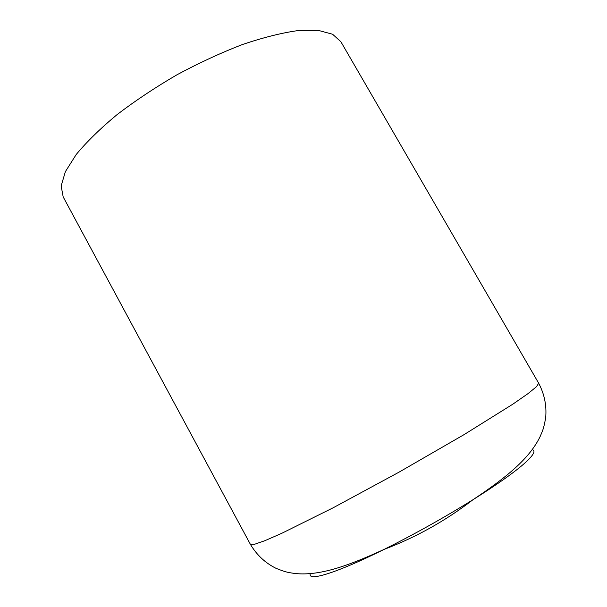 <?xml version="1.0" encoding="UTF-8"?>
<svg xmlns="http://www.w3.org/2000/svg" width="607" height="607" viewBox="0 0 607 607"><rect width="100%" height="100%" fill="white"/><g stroke="black" fill="none" stroke-linecap="round" stroke-linejoin="round"><path stroke-width="0.91" d="M63.181 196.911L61.148 185.939L65.374 171.652L76.232 154.482C86.725 141.81 100.345 128.517 117.098 114.594C135.376 100.648 155.377 87.355 177.1 74.714C199.248 62.832 221.054 52.763 242.504 44.501C263.142 37.528 281.602 32.892 297.893 30.6L318.205 30.35L332.59 34.235L340.868 41.716L538.675 383.207L536.565 386.629L527.991 393.639L512.786 404.209L464.112 434.597L399.178 472.071L333.235 507.74L281.845 533.272L264.88 540.693L254.416 544.32L250.388 544.327L63.181 196.911M310.329 573.645C307.225 581.855 335.853 573.403 383.996 549.441C414.444 534.236 444.119 517.65 473.028 499.682C499.895 482.77 518.143 469.651 527.764 460.341C534.061 454.097 535.556 450.523 532.248 449.62M538.675 383.207C544.411 394.102 546.748 405.529 545.693 417.487C543.675 429.384 542.529 430.735 540.093 436.638C529.448 458.573 506.966 477.049 473.028 499.682C445.811 520.669 416.136 537.256 383.996 549.441C346.931 566.483 319.419 575.96 295.154 573.524C288.849 572.507 287.103 572.78 275.912 568.266C265.176 562.894 256.67 554.912 250.388 544.327"/></g></svg>
